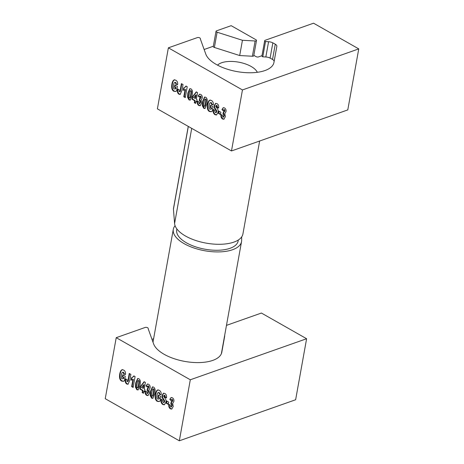 <?xml version="1.0" encoding="UTF-8"?>
<svg xmlns="http://www.w3.org/2000/svg" width="464" height="464" viewBox="0 0 464 464"><rect width="100%" height="100%" fill="white"/><g stroke="black" fill="none" stroke-linecap="round" stroke-linejoin="round"><path stroke-width="0.7" d="M224.64 335.571A5.203 2.326 -169.8 0 1 224.692 336.156L221.815 352.222A34.841 15.602 -169.8 0 1 189.109 362.065A34.841 15.602 -169.8 0 1 153.63 343.923L148.352 329.249A11.095 4.965 -169.8 0 1 148.19 328.39A1.734 0.777 -169.8 0 0 147.1 327.509A1.734 0.777 -169.8 0 0 145.226 327.439L116.22 337.676L105.241 398.698L179.324 440.8L295.632 399.753L306.611 338.732L261.406 313.043L226.473 325.368M153.613 338.766L151.983 339.341M221.896 350.825A5.203 2.326 -169.8 0 1 221.949 351.416L221.728 352.64M116.22 337.676L190.304 379.778L306.611 338.732M166.205 403.21L166.617 400.919L168.751 402.131L168.339 404.422L166.205 403.21L166.669 403.048L167.011 401.145M168.409 404.034L166.669 403.048M157.975 397.3L158.369 395.079L160.892 396.511L160.074 401.053L159.077 401.58L157.168 401.302C155.359 400.148 154.767 397.776 155.388 394.197C155.823 391.819 156.588 390.415 157.69 389.992L159.222 390.294C160.712 391.1 161.35 392.579 161.141 394.713L159.465 394.394L158.769 392.619C158.021 392.15 157.441 392.973 157.023 395.096C156.646 397.329 156.861 398.634 157.667 399.005L158.885 398.912L159.065 397.921L157.975 397.3L158.439 397.132L158.769 395.305M159.065 397.921L159.529 397.752L158.439 397.132M159.349 398.75L158.543 399.069L159.349 398.75L159.529 397.752M159.233 392.451L158.201 392.544L159.233 392.451L159.929 394.232L159.465 394.394M161.147 394.464L159.929 394.232M159.314 401.482L157.632 401.14C155.823 399.98 155.231 397.613 155.852 394.035C156.287 391.657 157.052 390.253 158.16 389.824M151.954 396.111C152.383 396.587 152.824 395.566 153.282 393.054C153.752 390.439 153.729 389.105 153.219 389.052C152.778 388.612 152.337 389.65 151.896 392.179C151.45 394.725 151.467 396.036 151.954 396.111L152.679 395.972M152.424 395.949C152.847 396.424 153.288 395.403 153.746 392.892C154.216 390.276 154.193 388.942 153.683 388.89L152.952 389.023L153.683 388.89M150.156 395.45L150.446 391.343L152.395 386.918L153.625 387.109C154.819 388.09 155.301 389.447 155.063 391.181L154.756 393.762L152.801 398.332L151.595 398.135L150.156 395.45L150.62 395.287L150.91 391.181L152.633 386.86M153.027 398.222L152.059 397.973L150.62 395.287M132.93 379.477L131.115 380.155L131.55 377.719L132.275 377.574L133.876 375.886L135.088 376.577L133.133 387.44L131.654 386.599L132.93 379.477L133.4 379.314L132.118 386.437L131.654 386.599M132.275 377.574L134.171 376.055M131.115 380.155L131.579 379.987L132.002 377.65M132.257 379.894L131.579 379.987M133.203 387.051L132.118 386.437M122.339 377.046L122.74 374.825L125.257 376.258L124.439 380.805L123.441 381.327L121.533 381.054C119.724 379.894 119.132 377.528 119.753 373.943C120.188 371.571 120.953 370.168 122.061 369.738L123.586 370.04C125.077 370.852 125.715 372.325 125.506 374.465L123.83 374.146L123.134 372.366C122.386 371.896 121.806 372.725 121.394 374.842C121.017 377.081 121.226 378.38 122.032 378.752L123.25 378.665L123.43 377.667L122.339 377.046L122.803 376.884L123.134 375.051M123.43 377.667L123.894 377.505L122.803 376.884M123.714 378.502L122.914 378.815L123.714 378.502L123.894 377.505M123.598 372.203L122.571 372.296L123.598 372.203L124.294 373.978L123.83 374.146M125.512 374.21L124.294 373.978M123.679 381.228L121.997 380.886C120.188 379.732 119.596 377.365 120.217 373.781C120.652 371.403 121.423 369.999 122.525 369.576M127.217 381.541C127.565 381.797 127.849 381.292 128.064 380.039L129.247 373.462L130.883 374.39L129.839 380.196L127.994 384.262L126.887 384.093C125.442 383.235 124.938 381.559 125.373 379.053L127.008 379.506L126.974 381.251L127.681 381.379C128.029 381.628 128.313 381.13 128.534 379.877L129.647 373.688M128.221 384.151L127.356 383.931C125.912 383.073 125.402 381.391 125.837 378.891M137.211 387.73C137.64 388.206 138.081 387.185 138.533 384.673C139.003 382.058 138.985 380.724 138.469 380.677C138.034 380.231 137.593 381.269 137.153 383.798C136.7 386.344 136.723 387.655 137.211 387.73L137.93 387.591M137.675 387.568C138.104 388.043 138.545 387.022 138.997 384.511C139.473 381.895 139.449 380.561 138.933 380.509L138.202 380.642L138.933 380.509M135.407 387.069L135.703 382.962L137.646 378.537L138.875 378.728C140.076 379.709 140.557 381.066 140.319 382.8L140.012 385.381L138.052 389.951L136.845 389.754L135.407 387.069L135.877 386.906L136.167 382.8L137.883 378.479M138.278 389.847L137.309 389.592L135.877 386.906M143.55 384.9L141.526 387.475L142.941 388.281L143.405 388.113L144.014 384.731L143.55 384.9L142.941 388.281M142.523 390.584L139.855 389.064L140.29 386.616L144.124 381.71L145.4 382.44L144.217 389.006L144.878 389.377L144.461 391.68L143.805 391.309L143.446 393.298L142.17 392.573L142.523 390.584L142.993 390.415L140.319 388.896L140.76 386.454L144.356 381.843M142.17 392.573L142.634 392.411L142.993 390.415M143.515 392.909L142.634 392.411M143.805 391.309L144.536 391.291M140.29 386.616L140.76 386.454M139.855 389.064L140.319 388.896M148.161 388.165L149.054 387.295L148.706 385.915L147.946 386.042L147.349 387.15L146.05 385.857L147.593 383.989M146.05 385.857L147.355 384.047L148.608 384.262C149.924 385.149 150.411 386.431 150.069 388.107L148.909 389.917L149.489 392.996L147.964 395.589L146.717 395.369C145.429 394.615 144.867 393.194 145.023 391.094L146.56 391.535L147.013 393.536L147.987 392.324L147.564 390.363L147.059 390.27L147.517 388.182L148.59 387.457L148.242 386.083L148.706 385.915M147.697 388.333L148.497 388.206M147.059 390.27L147.523 390.102L147.9 388.391M147.477 393.373L148.451 392.161L148.028 390.201L147.523 390.102M147.013 393.536L147.79 393.408M148.202 395.479L147.187 395.2C145.899 394.452 145.331 393.025 145.493 390.932M147.5 386.669L146.52 385.694M164.575 404.707L163.369 404.399C161.733 403.297 161.141 401.592 161.594 399.289M163.305 402.479L164.233 401.795L164.186 400.954L162.162 397.689L162.081 395.363L163.421 393.223L164.882 393.513C166.228 394.22 166.762 395.693 166.483 397.932L164.911 397.242L164.366 395.415L163.635 395.931L164.152 397.149C165.805 398.936 166.39 400.629 165.897 402.23L164.343 404.811L162.905 404.562C161.263 403.46 160.672 401.754 161.13 399.452L162.713 400.136L162.702 401.424L163.305 402.479L164.21 402.387M164.83 395.247L163.995 395.345L164.83 395.247L165.375 397.08L164.911 397.242M166.518 397.578L165.375 397.08M164.186 400.954L164.65 400.792L162.632 397.52L162.545 395.195L163.659 393.165M163.769 402.317L164.697 401.633L164.65 400.792M171.906 401.662L172.805 400.786L172.451 399.411L171.692 399.539L171.094 400.647L169.801 399.353L171.338 397.486M169.801 399.353L171.1 397.544L172.353 397.758C173.669 398.646 174.157 399.927 173.814 401.598L172.66 403.413L173.234 406.493L171.715 409.086L170.468 408.859C169.18 408.111 168.618 406.69 168.774 404.591L170.305 405.031L170.758 407.032L171.732 405.82L171.309 403.86L170.804 403.761L171.262 401.679L172.335 400.954L171.987 399.574L172.451 399.411M171.442 401.824L172.248 401.702M170.804 403.761L171.268 403.599L171.645 401.888M171.222 406.87L172.196 405.658L171.779 403.692L171.268 403.599M170.758 407.032L171.541 406.905M171.947 408.97L170.932 408.697C169.644 407.949 169.082 406.522 169.238 404.428M171.245 400.165L170.265 399.185M179.324 440.8L190.304 379.778M168.368 47.833L157.389 108.854L231.478 150.957L347.78 109.91L358.759 48.888L313.554 23.2L265.13 40.293A1.734 0.777 -169.8 0 0 264.683 40.699A1.734 0.777 -169.8 0 0 265.53 41.563L268.581 41.731A5.203 2.326 -169.8 0 1 272.844 42.85A52.177 23.362 -169.8 0 1 275.274 44.202A5.203 2.326 -169.8 0 1 276.846 46.319L273.969 62.379A34.841 15.602 -169.8 0 1 273.969 62.385A34.841 15.602 -169.8 0 1 241.257 72.227A34.841 15.602 -169.8 0 1 205.784 54.085L200.506 39.411A11.095 4.965 -169.8 0 1 200.344 38.553A1.734 0.777 -169.8 0 0 199.253 37.665A1.734 0.777 -169.8 0 0 197.374 37.596L168.368 47.833L242.457 89.941L358.759 48.888M213.33 46.249L204.137 49.497M255.119 40.983A1.734 0.777 -169.8 0 0 256.505 40.472A1.734 0.777 -169.8 0 0 255.966 39.759L231.171 25.671L216.479 30.856A1.734 0.777 -169.8 0 0 216.027 31.262A1.734 0.777 -169.8 0 0 217.123 32.213L242.434 40.281L255.119 40.983L252.375 56.243L239.691 55.541L214.38 47.467A1.734 0.777 -169.8 0 1 213.283 46.516L216.027 31.262M242.434 40.281L239.691 55.541M265.53 41.563L262.781 56.817L265.831 56.985A5.203 2.326 -169.8 0 1 270.1 58.104A52.177 23.362 -169.8 0 1 272.53 59.456A5.203 2.326 -169.8 0 1 274.102 61.573L273.882 62.802M253.825 55.361L256.053 56.625A1.734 0.777 10.2 0 0 258.471 56.927L261.986 55.686M262.781 56.817A1.734 0.777 -169.8 0 1 261.934 55.953L264.683 40.699M256.505 40.472L253.762 55.726A1.734 0.777 -169.8 0 1 252.375 56.243M217.535 65.146A21.147 9.471 -169.8 0 1 251.123 66.462A21.147 9.471 -169.8 0 1 257.317 72.303M218.358 113.373L218.77 111.076L220.899 112.288L220.487 114.579L218.358 113.373L218.822 113.204L219.165 111.302M220.557 114.19L218.822 113.204M210.122 107.457L210.523 105.235L213.046 106.668L212.228 111.209L211.224 111.737L209.316 111.464C207.512 110.304 206.915 107.938 207.536 104.354C207.971 101.976 208.742 100.578 209.844 100.149L211.375 100.45C212.86 101.262 213.498 102.735 213.289 104.876L211.613 104.557L210.917 102.776C210.175 102.306 209.595 103.136 209.177 105.253C208.8 107.491 209.015 108.791 209.815 109.162L211.033 109.075L211.213 108.077L210.122 107.457L210.586 107.294L210.917 105.461M211.213 108.077L211.677 107.915L210.586 107.294M211.503 108.907L210.697 109.226L211.503 108.907L211.677 107.915M211.381 102.614L210.354 102.706L211.381 102.614L212.083 104.388L211.613 104.557M213.301 104.62L212.083 104.388M211.468 111.638L209.786 111.296C207.976 110.142 207.379 107.77 208.005 104.191C208.435 101.813 209.206 100.41 210.308 99.986M204.108 106.268C204.537 106.743 204.978 105.728 205.43 103.217C205.9 100.595 205.883 99.267 205.366 99.215C204.926 98.768 204.491 99.812 204.05 102.341C203.597 104.887 203.615 106.192 204.108 106.268L204.827 106.134M204.572 106.105C205.001 106.581 205.442 105.56 205.894 103.049C206.37 100.433 206.347 99.099 205.83 99.052L205.1 99.18L205.83 99.052M202.304 105.606L202.594 101.5L204.543 97.075L205.772 97.272C206.973 98.252 207.454 99.609 207.211 101.338L206.909 103.919L204.949 108.495L203.742 108.292L202.304 105.606L202.768 105.444L203.064 101.338L204.781 97.022M205.175 108.385L204.206 108.129L202.768 105.444M185.084 89.633L183.263 90.312L183.703 87.876L184.428 87.731L186.029 86.049L187.236 86.733L185.281 97.597L183.802 96.756L185.084 89.633L185.548 89.471L184.266 96.593L183.802 96.756M184.428 87.731L186.319 86.217M183.263 90.312L183.732 90.149L184.15 87.812M184.405 90.057L183.732 90.149M185.351 97.208L184.266 96.593M174.487 87.203L174.887 84.987L177.41 86.42L176.593 90.961L175.595 91.483L173.687 91.211C171.877 90.057 171.28 87.684 171.906 84.106C172.335 81.728 173.107 80.324 174.209 79.901L175.74 80.202C177.225 81.009 177.869 82.482 177.66 84.622L175.984 84.303L175.282 82.528C174.539 82.058 173.959 82.882 173.542 85.005C173.165 87.238 173.379 88.543 174.18 88.914L175.404 88.821L175.578 87.824L174.487 87.203L174.957 87.041L175.282 85.208M175.578 87.824L176.047 87.661L174.957 87.041M175.868 88.659L175.061 88.972L175.868 88.659L176.047 87.661M175.752 82.36L174.719 82.453L175.752 82.36L176.448 84.141L175.984 84.303M177.666 84.373L176.448 84.141M175.833 91.391L174.151 91.048C172.341 89.888 171.75 87.522 172.37 83.943C172.805 81.565 173.571 80.162 174.673 79.733M179.371 91.698C179.713 91.953 179.997 91.454 180.218 90.202L181.401 83.624L183.031 84.552L181.987 90.358L180.142 94.418L179.04 94.256C177.596 93.397 177.091 91.715 177.521 89.21L179.156 89.668L179.121 91.414L179.835 91.536C180.177 91.791 180.461 91.292 180.682 90.033L181.795 83.845M180.368 94.308L179.504 94.093C178.06 93.229 177.555 91.553 177.985 89.047M189.364 97.887C189.788 98.362 190.228 97.347 190.687 94.836C191.156 92.22 191.133 90.886 190.623 90.834C190.182 90.387 189.741 91.431 189.306 93.96C188.854 96.506 188.871 97.817 189.364 97.887L190.083 97.753M189.828 97.724C190.252 98.2 190.698 97.179 191.151 94.673C191.62 92.052 191.597 90.718 191.087 90.671L190.356 90.799L191.087 90.671M187.56 97.225L187.85 93.125L189.799 88.699L191.029 88.891C192.224 89.871 192.705 91.228 192.467 92.957L192.16 95.538L190.205 100.114L188.999 99.917L187.56 97.225L188.024 97.063L188.314 92.957L190.037 88.641M190.431 100.004L189.463 99.748L188.024 97.063M195.698 95.056L193.679 97.637L195.089 98.438L195.559 98.275L196.162 94.894L195.698 95.056L195.089 98.438M194.677 100.74L192.003 99.221L192.444 96.773L196.272 91.872L197.548 92.597L196.371 99.163L197.026 99.54L196.614 101.842L195.953 101.465L195.593 103.46L194.317 102.735L194.677 100.74L195.141 100.578L192.467 99.058L192.908 96.611L196.504 92.005M194.317 102.735L194.781 102.567L195.141 100.578M195.663 103.072L194.781 102.567M195.953 101.465L196.684 101.454M192.444 96.773L192.908 96.611M192.003 99.221L192.467 99.058M200.315 98.327L201.208 97.452L200.854 96.077L200.094 96.199L199.503 97.307L198.203 96.013L199.746 94.151M198.203 96.013L199.503 94.204L200.755 94.418C202.072 95.311 202.559 96.593 202.217 98.264L201.063 100.073L201.637 103.153L200.117 105.746L198.87 105.525C197.583 104.771 197.02 103.35 197.177 101.256L198.708 101.697L199.16 103.698L200.135 102.48L199.711 100.52L199.207 100.427L199.671 98.345L200.738 97.614L200.39 96.239L200.854 96.077M199.845 98.49L200.651 98.368M199.207 100.427L199.677 100.265L200.054 98.554M199.624 103.53L200.599 102.318L200.181 100.357L199.677 100.265M199.16 103.698L199.943 103.571M200.349 105.635L199.334 105.363C198.047 104.609 197.484 103.188 197.641 101.088M199.648 96.825L198.667 95.851M216.723 114.863L215.522 114.556C213.881 113.454 213.289 111.749 213.742 109.446M215.458 112.642L216.381 111.952L216.34 111.111L214.316 107.845L214.229 105.519L215.574 103.385L217.036 103.669C218.376 104.377 218.909 105.856 218.637 108.089L217.059 107.399L216.514 105.572L215.789 106.088L216.305 107.312C217.958 109.098 218.538 110.792 218.045 112.392L216.497 114.973L215.052 114.724C213.417 113.616 212.825 111.917 213.278 109.614L214.861 110.299L214.855 111.586L215.458 112.642L216.357 112.543M216.978 105.409L216.143 105.508L216.978 105.409L217.529 107.236L217.059 107.399M218.672 107.735L217.529 107.236M216.34 111.111L216.804 110.948L214.78 107.683L214.693 105.357L215.806 103.327M215.922 112.474L216.845 111.789L216.804 110.948M224.06 111.824L224.953 110.948L224.605 109.574L223.845 109.695L223.248 110.803L221.949 109.51L223.491 107.648M221.949 109.51L223.248 107.7L224.506 107.915C225.817 108.808 226.31 110.09 225.968 111.76L224.808 113.57L225.382 116.65L223.863 119.242L222.616 119.022C221.328 118.268 220.765 116.847 220.922 114.753L222.459 115.194L222.911 117.195L223.88 115.977L223.462 114.016L222.958 113.924L223.416 111.841L224.489 111.111L224.141 109.736L224.605 109.574M223.596 111.986L224.396 111.865M222.958 113.924L223.422 113.761L223.799 112.05M223.375 117.027L224.35 115.814L223.926 113.854L223.422 113.761M222.911 117.195L223.689 117.067M224.1 119.132L223.085 118.854C221.798 118.105 221.229 116.684 221.392 114.585M223.399 110.322L222.418 109.347M231.478 150.957L242.457 89.941M241.698 236.878L241.657 240.439A34.667 15.521 -169.8 0 1 241.547 241.599A34.667 15.521 -169.8 0 1 204.676 250.74A34.667 15.521 -169.8 0 1 173.304 229.32A34.667 15.521 -169.8 0 1 175.067 225.701M188.256 126.399L173.466 208.597A11.095 4.965 10.2 0 0 173.437 209.183L174.592 223.526A34.667 15.521 10.2 0 0 208.058 243.443A34.667 15.521 10.2 0 0 242.916 233.972L259.643 141.015M176.888 228.967L176.714 229.935A31.204 13.972 10.2 0 0 186.487 242.846A31.204 13.972 10.2 0 0 218.614 250.241A31.204 13.972 10.2 0 0 238.136 240.984L238.31 240.016M224.692 336.156L221.949 351.416M155.388 394.197L155.852 394.035M157.168 401.302L157.632 401.14M153.282 393.054L153.746 392.892M150.446 391.343L150.91 391.181M151.595 398.135L152.059 397.973M119.753 373.943L120.217 373.781M121.533 381.054L121.997 380.886M128.064 380.039L128.534 379.877M126.887 384.093L127.356 383.931M138.533 384.673L138.997 384.511M135.703 382.962L136.167 382.8M136.845 389.754L137.309 389.592M148.59 387.457L149.054 387.295M147.564 390.363L148.028 390.201M147.987 392.324L148.451 392.161M146.717 395.369L147.187 395.2M162.905 404.562L163.369 404.399M162.081 395.363L162.545 395.195M162.162 397.689L162.632 397.52M163.461 399.852L163.925 399.69M164.233 401.795L164.697 401.633M172.335 400.954L172.805 400.786M171.309 403.86L171.779 403.692M171.732 405.82L172.196 405.658M170.468 408.859L170.932 408.697M214.38 47.467L217.123 32.213M268.581 41.731L265.831 56.985M275.274 44.202L272.53 59.456M276.846 46.319L274.102 61.573M272.844 42.85L270.1 58.104M207.536 104.354L208.005 104.191M209.316 111.464L209.786 111.296M205.43 103.217L205.894 103.049M202.594 101.5L203.064 101.338M203.742 108.292L204.206 108.129M171.906 84.106L172.37 83.943M173.687 91.211L174.151 91.048M180.218 90.202L180.682 90.033M179.04 94.256L179.504 94.093M190.687 94.836L191.151 94.673M187.85 93.125L188.314 92.957M188.999 99.917L189.463 99.748M200.738 97.614L201.208 97.452M199.711 100.52L200.181 100.357M200.135 102.48L200.599 102.318M198.87 105.525L199.334 105.363M215.052 114.724L215.522 114.556M214.229 105.519L214.693 105.357M214.316 107.845L214.78 107.683M215.615 110.009L216.079 109.846M216.381 111.952L216.845 111.789M224.489 111.111L224.953 110.948M223.462 114.016L223.926 113.854M223.88 115.977L224.35 115.814M222.616 119.022L223.085 118.854M191.713 128.36L174.592 223.526M173.437 209.183L188.326 126.44M221.369 353.725L241.547 241.599M152.998 342.165L173.304 229.32"/></g></svg>
